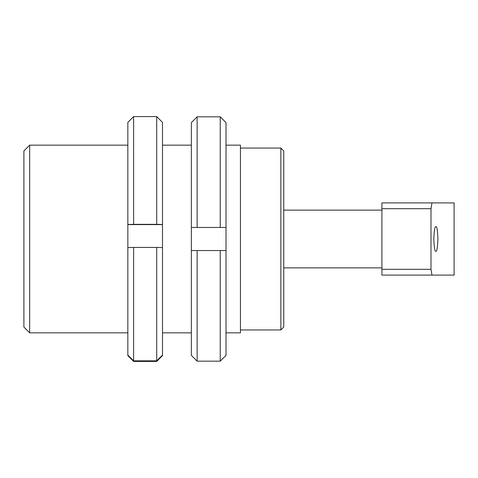 <?xml version="1.0" encoding="UTF-8"?>
<svg xmlns="http://www.w3.org/2000/svg" width="478" height="478" viewBox="0 0 478 478"><rect width="100%" height="100%" fill="white"/><g stroke="black" fill="none" stroke-linecap="round" stroke-linejoin="round"><path stroke-width="0.72" d="M280.867 148.055L283.753 150.94L283.753 327.06L280.867 329.945L280.867 148.055L240.446 148.055M23.9 327.06L23.9 150.94L29.672 145.163L29.672 332.837L23.9 327.06M226.01 145.163L240.446 145.163L240.446 332.837L226.01 332.837M435.864 251.273C434.89 251.966 434.197 247.879 433.797 239C434.197 230.121 434.89 226.034 435.864 226.727C436.844 226.034 437.531 230.121 437.932 239C437.531 247.879 436.844 251.966 435.864 251.273M431.001 208.683L431.001 269.317L431.975 275.089L454.1 275.089L454.1 202.911L431.975 202.911L431.001 208.683L381.916 208.683L381.916 202.911L431.975 202.911M431.975 275.089L381.916 275.089L381.916 208.683M381.916 269.317L431.001 269.317M197.133 227.45L197.133 116.835L191.361 122.637L197.133 116.835L220.233 116.835L226.01 122.637L220.233 116.835L220.233 227.45L191.361 227.45L191.361 122.637M191.361 355.363L191.361 250.55L197.133 250.55L197.133 361.165L191.361 355.363L197.133 361.165L220.233 361.165L226.01 355.363L220.233 361.165L220.233 250.55L226.01 250.55L226.01 355.363M197.133 250.55L220.233 250.55M226.01 122.637L226.01 227.45L220.233 227.45M226.01 250.55L226.01 227.45M191.361 250.55L191.361 227.45M127.841 355.029L127.841 247.58L133.613 247.431L133.613 360.83L127.841 355.029L127.841 355.62L133.613 361.416L156.712 361.416L162.49 355.62L162.49 355.029L156.712 360.83L156.712 247.431L162.49 247.58L162.49 355.029M133.613 360.83L156.712 360.83M133.613 247.431L156.712 247.431M162.49 122.38L162.49 224.487L156.712 224.337L156.712 116.584L162.49 122.38M162.49 247.58L162.49 224.487M127.841 247.58L127.841 122.38L133.613 116.584L156.712 116.584M133.613 116.584L133.613 224.337L156.712 224.337M133.613 224.337L127.841 224.487M127.841 224.6L162.49 224.6M240.446 329.945L280.867 329.945M191.361 332.837L162.49 332.837M127.841 332.837L29.672 332.837M191.361 145.163L162.49 145.163M127.841 145.163L29.672 145.163M381.916 267.871L283.753 267.871M381.916 210.129L283.753 210.129"/></g></svg>
